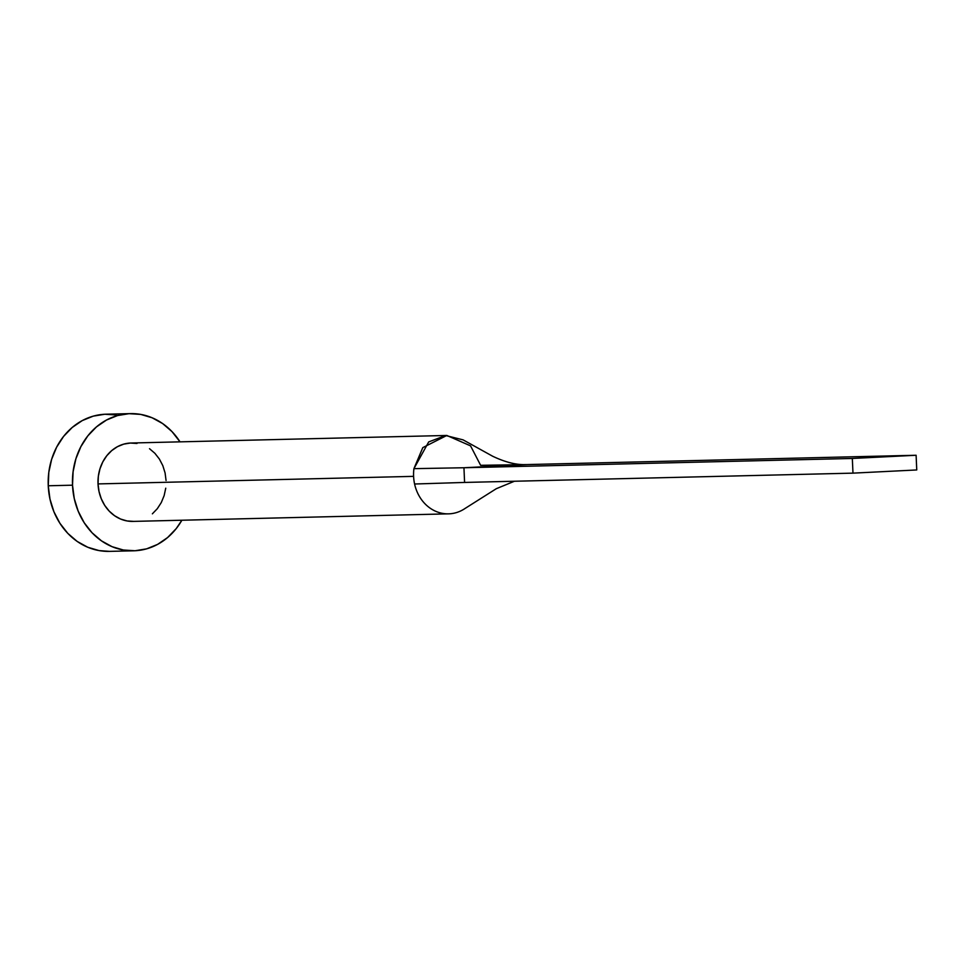 <?xml version="1.0" encoding="UTF-8"?>
<svg xmlns="http://www.w3.org/2000/svg" width="965" height="965" viewBox="0 0 965 965"><rect width="100%" height="100%" fill="white"/><g stroke="black" fill="none" stroke-linecap="round" stroke-linejoin="round"><path stroke-width="1.45" d="M413.925 468.652L422.791 447.627L446.819 435.456L470.558 445.866L480.63 465.311L526.395 464.575C516.601 465.07 505.346 462.283 492.645 456.228L463.104 439.871L445.613 435.505L428.689 441.922L413.925 468.652A39.203 34.052 88.6 0 0 413.599 476.36A39.203 34.052 -91.4 0 1 413.925 468.652L463.948 467.748L413.925 468.652M446.674 435.468L131.107 443.019A39.203 34.052 88.6 0 0 98.032 483.911L413.599 476.36L98.032 483.911L98.358 476.24L99.974 468.797L102.821 461.861L106.789 455.721L111.735 450.595L117.453 446.674L123.737 444.129L130.335 443.044L137.006 443.466M130.408 413.623L106.138 414.202A68.612 59.601 88.6 0 0 48.25 485.769L72.52 485.19A68.612 59.601 -91.4 0 1 130.408 413.623A68.612 59.601 -91.4 0 1 180.009 441.849L172.023 431.632L162.639 423.563L152.06 417.749L140.733 414.407L129.057 413.671L117.501 415.565L106.512 420.028L96.488 426.88L87.839 435.854L80.891 446.614L75.909 458.737L73.087 471.764L72.52 485.19L48.25 485.769A68.612 59.601 88.6 0 0 109.419 551.377L133.689 550.798A68.612 59.601 -91.4 0 1 72.52 485.19L74.257 498.507L78.201 511.197L84.22 522.765L92.073 532.789L101.47 540.858L112.037 546.673L123.375 550.014L135.04 550.75L146.596 548.856L157.597 544.393L167.608 537.541L176.257 528.567L181.878 520.231A68.612 59.601 -91.4 0 1 133.689 550.798M165.751 488.181L164.134 495.624L161.288 502.548L157.307 508.7L152.374 513.826M133.761 521.377L127.091 520.955L120.613 519.049L114.57 515.72L109.202 511.112L104.715 505.383L101.277 498.772L99.021 491.523L98.032 483.911A39.203 34.052 88.6 0 0 132.989 521.402L448.544 513.85A39.203 34.052 -91.4 0 1 414.588 484.008A39.203 34.052 -91.4 0 1 413.599 476.36A39.203 34.052 88.6 0 0 414.588 484.008A39.203 34.052 88.6 0 0 462.995 509.749M149.527 448.701L154.895 453.309L159.382 459.038L162.82 465.649L165.075 472.898L166.064 480.51M116.451 414.986L104.787 414.25L93.231 416.144L82.23 420.607L72.218 427.459L63.569 436.433L56.621 447.193L51.64 459.316L48.805 472.343L48.25 485.769L49.975 499.086L53.931 511.776L59.951 523.344L67.803 533.368L77.188 541.437L87.767 547.252L99.093 550.593L109.528 551.377M465.432 508.205A39.203 34.052 -91.4 0 1 448.544 513.85M464.587 482.44L414.588 484.008L464.587 482.44L463.948 467.748L527.722 464.551L916.111 455.263L852.324 458.459L463.948 467.748L527.722 464.551L916.111 455.263L852.324 458.459L852.976 473.14L464.587 482.44L463.948 467.748L852.324 458.459L852.976 473.14L916.75 469.955L916.111 455.263L916.75 469.955L852.976 473.14L464.587 482.44M465.118 508.422L496.3 488.7L514.429 481.245"/></g></svg>
